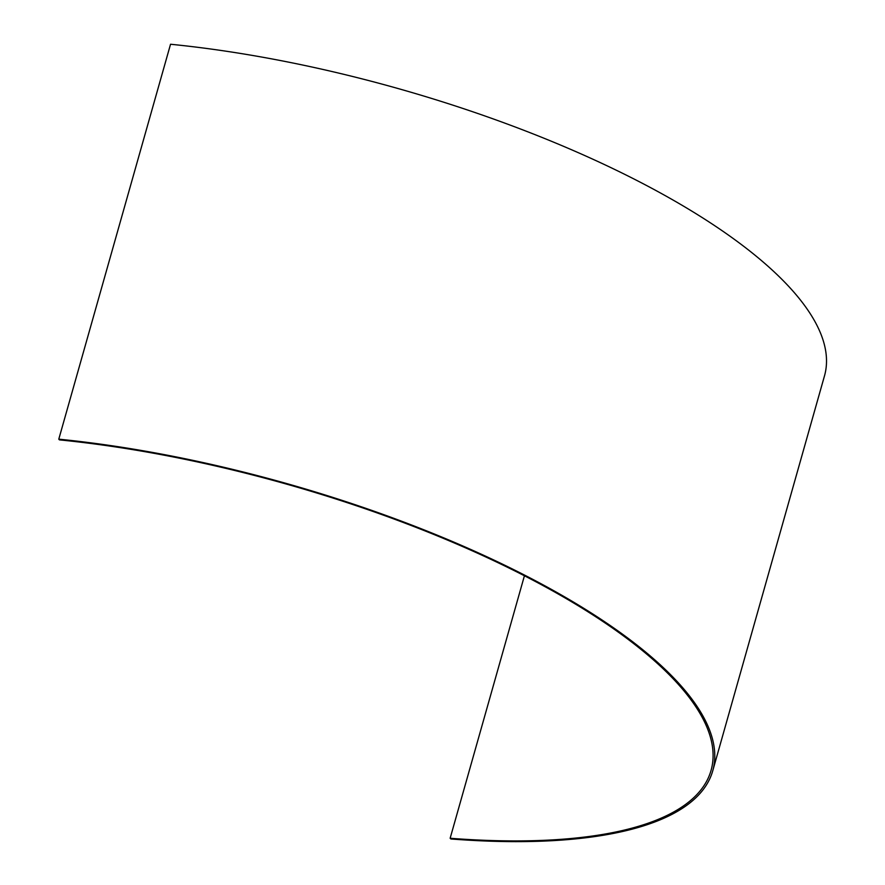 <?xml version="1.0" encoding="UTF-8"?>
<svg xmlns="http://www.w3.org/2000/svg" width="885" height="885" viewBox="0 0 885 885"><rect width="100%" height="100%" fill="white"/><g stroke="black" fill="none" stroke-linecap="round" stroke-linejoin="round"><path stroke-width="1.33" d="M712.746 770.813A487.48 160.395 -164.2 0 1 450.874 838.969L450.144 838.261A485.754 159.831 -164.2 0 0 711.075 770.348A485.754 159.831 -164.2 0 0 59.45 439.878L58.786 439.17L170.539 44.25A487.48 160.395 -164.2 0 1 824.488 375.893L712.746 770.813A487.48 160.395 -164.2 0 0 58.786 439.17M450.144 838.261L524.429 575.77"/></g></svg>
